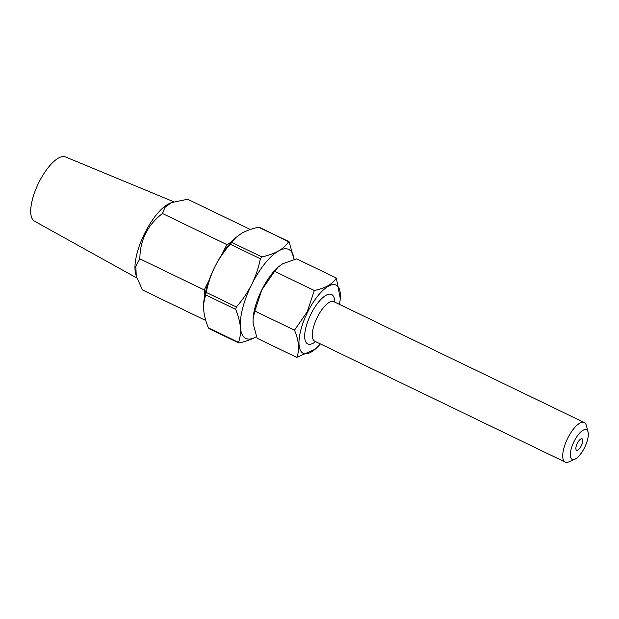 <?xml version="1.0" encoding="UTF-8"?>
<svg xmlns="http://www.w3.org/2000/svg" width="619" height="619" viewBox="0 0 619 619"><rect width="100%" height="100%" fill="white"/><g stroke="black" fill="none" stroke-linecap="round" stroke-linejoin="round"><path stroke-width="0.93" d="M571.979 459.244A16.465 6.058 115.8 0 0 574.904 459.182A16.465 6.058 115.8 0 0 584.777 447.158A16.465 6.058 115.8 0 0 588.05 431.946A16.465 6.058 115.8 0 0 586.657 429.795A16.465 6.058 115.8 0 0 574.115 441.37A16.465 6.058 115.8 0 0 571.979 459.244M574.904 459.182L568.846 461.851A21.951 8.078 -64.2 0 1 565.178 462.076A21.951 8.078 -64.2 0 1 564.93 461.936A21.951 8.078 -64.2 0 1 567.615 438.445A21.951 8.078 -64.2 0 1 584.266 422.537A21.951 8.078 -64.2 0 1 584.514 422.669A21.951 8.078 -64.2 0 1 586.363 425.539L588.05 431.946M582.131 438.879A6.314 2.321 115.8 0 0 582.061 438.84A6.314 2.321 115.8 0 0 577.272 443.413A6.314 2.321 115.8 0 0 576.506 450.168A6.314 2.321 115.8 0 0 576.575 450.206A6.314 2.321 115.8 0 0 581.365 445.634A6.314 2.321 115.8 0 0 582.131 438.879M339.452 304.378A37.867 13.943 115.8 0 0 340.272 298.544A37.867 13.943 115.8 0 0 330.128 285.367A37.867 13.943 115.8 0 0 307.713 311.968A37.867 13.943 115.8 0 0 299.511 347.785A37.867 13.943 115.8 0 0 316.309 348.188A37.867 13.943 115.8 0 0 320.371 343.916M316.309 348.188L315.187 349.232L296.764 357.372C299.789 350.153 299.031 341.092 294.505 330.182L307.272 311.736L314.29 290.512C325.393 288.175 332.736 284.013 336.326 278.024L340.272 298.544M336.326 278.024L296.648 258.874L282.759 263.733L278.217 267.013L274.612 271.362L261.852 289.808A38.417 14.144 -64.2 0 1 277.413 267.764L278.217 267.013M253.063 318.715L253.109 318.127A38.417 14.144 -64.2 0 1 261.852 289.808L254.827 311.04L253.063 318.715L253.086 323.242L257.086 338.222L296.764 357.372M274.612 271.362L314.29 290.512M254.827 311.04L294.505 330.182M239.329 342.895L238.462 342.369L239.329 342.895C245.82 341.448 251.391 339.46 256.026 336.914A49.388 18.183 -64.2 0 0 256.475 336.659L256.026 336.914A49.388 18.183 -64.2 0 1 240.412 327.466C239.863 321.803 238.3 315.767 235.723 309.353L205.601 294.814L203.62 303.898L203.651 309.717C204.2 315.381 205.763 321.416 208.34 327.83L238.462 342.369C240.149 338.005 240.799 333.037 240.412 327.466A49.388 18.183 -64.2 0 1 251.678 284.477C255.701 276.198 258.595 267.632 260.375 258.788L230.245 244.25C224.225 251.043 219.111 258.533 214.917 266.735C210.932 274.913 208.038 283.479 206.228 292.423L236.35 306.962C242.439 300.083 247.546 292.586 251.678 284.477A49.388 18.183 -64.2 0 1 278.565 250.943A49.388 18.183 -64.2 0 1 289.321 249.751A49.388 18.183 -64.2 0 1 294.087 259.477L289.05 241.611L258.502 227.219C251.995 228.666 246.424 230.663 241.797 233.201L235.971 237.425L231.738 242.385L261.868 256.924C268.367 255.477 273.938 253.481 278.565 250.943C283.038 248.32 286.388 245.263 288.624 241.758L259.237 227.219M261.868 256.924L260.375 258.788M236.35 306.962L235.723 309.353M258.502 227.219L259.268 227.235L258.502 227.219M230.245 244.25L231.738 242.385M203.62 303.898L203.682 303.14A49.388 18.183 -64.2 0 1 214.917 266.735A49.388 18.183 -64.2 0 1 234.926 238.392L235.971 237.425M205.601 294.814L206.228 292.423M209.207 328.356L208.34 327.83M173.73 201.748L65.467 156.924A35.67 13.131 115.8 0 0 38.502 183.239A35.67 13.131 115.8 0 0 34.308 221.076A35.67 13.131 115.8 0 0 34.471 221.161A35.67 13.131 115.8 0 0 34.625 221.246M205.802 320.51L142.432 289.932L136.226 275.958L135.863 266.1L139.855 258.858C139.987 240.157 147.523 225.045 162.464 213.509L164.933 207.419L171.277 202.676L187.65 199.241L250.339 229.494M162.464 213.509L226.856 244.59L231.297 242.075M204.727 295.642L204.247 289.932L209.129 280.152M139.855 258.858L204.247 289.932M222.089 254.154L226.856 244.59M171.277 202.676L169.598 203.419A42.533 15.653 115.8 0 0 144.103 234.477A42.533 15.653 115.8 0 0 135.646 273.768L136.226 275.958M333.355 301.368L333.819 301.662A21.951 8.078 115.8 0 0 317.168 317.57A21.951 8.078 115.8 0 0 314.491 341.061A21.951 8.078 115.8 0 0 314.738 341.201L314.32 340.992M315.597 341.618A27.437 10.097 -64.2 0 1 307.442 343.754A27.437 10.097 -64.2 0 1 311.009 313.965A27.437 10.097 -64.2 0 1 331.916 294.667A27.437 10.097 -64.2 0 1 334.678 302.08M565.178 462.076L314.738 341.201M584.266 422.537L333.819 301.662M238.594 342.895L208.804 328.519M34.471 221.161L136.83 277.993"/></g></svg>
